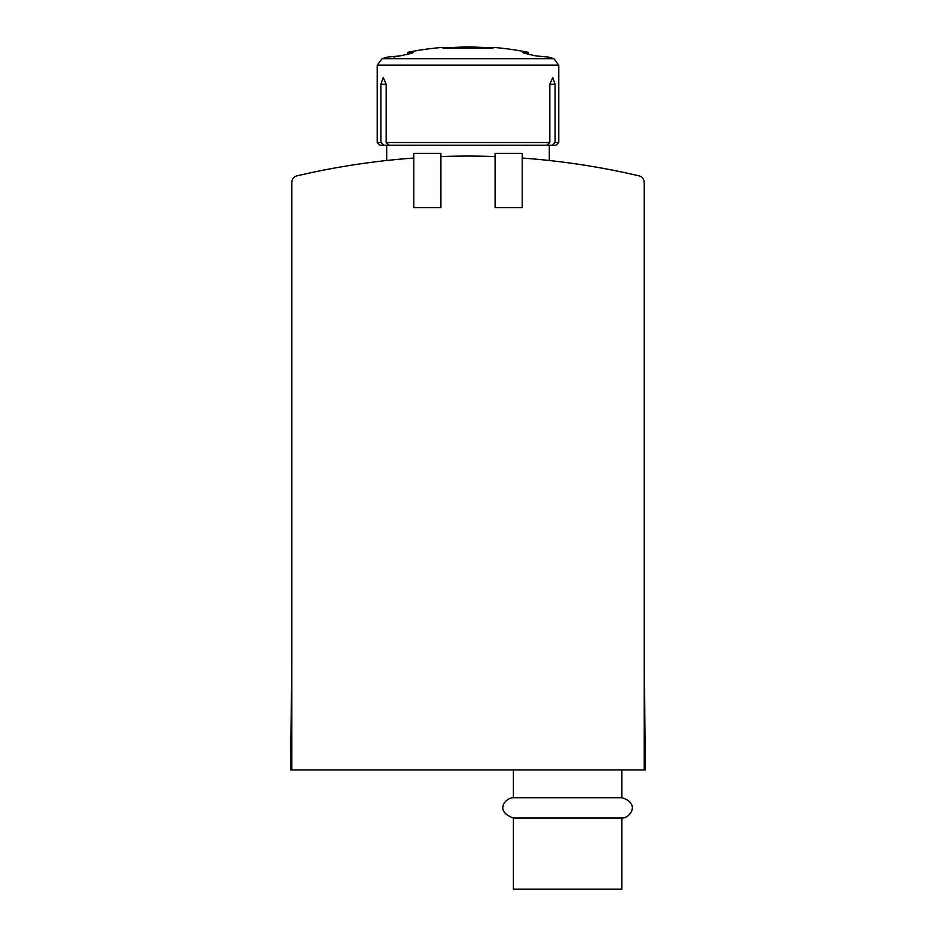 <?xml version="1.0" encoding="UTF-8"?>
<svg xmlns="http://www.w3.org/2000/svg" width="936" height="936" viewBox="0 0 936 936"><rect width="100%" height="100%" fill="white"/><g stroke="black" fill="none" stroke-linecap="round" stroke-linejoin="round"><path stroke-width="1.4" d="M644.167 769.954L644.167 182.438A6.774 6.774 0 0 0 638.937 175.839A749.373 749.373 0 0 0 522.206 158.044L522.206 207.581L495.097 207.581L495.097 156.569A749.373 749.373 0 0 0 440.903 156.569L440.903 153.375L413.794 153.375L413.794 158.044A749.373 749.373 0 0 0 297.063 175.839A6.774 6.774 0 0 0 291.833 182.438L291.833 769.954L645.524 769.954L644.167 666.151M291.833 666.151L290.476 769.954L291.833 769.954M440.903 156.569L440.903 207.581L413.794 207.581L413.794 158.044M621.808 797.729L513.396 797.729C506.13 797.46 493.635 810.775 513.396 818.052L513.396 889.2L621.808 889.2L621.808 818.052C630.232 818.497 640.458 803.135 621.808 797.729L621.808 769.954M513.396 818.052L621.808 818.052M495.097 156.569L495.097 153.375L522.206 153.375L522.206 158.044M442.845 47.97L442.693 47.373L442.845 47.97L442.693 47.373L442.845 47.97L493.155 47.97L493.307 47.373L493.155 47.97L468 46.8L442.845 47.97M469.334 46.8L493.155 47.97L493.307 47.373L493.155 47.97M393.74 56.991L400.023 55.926A303.007 303.007 0 0 1 406.645 54.487A303.007 303.007 0 0 0 400.023 55.926L388.054 56.991A304.902 304.902 0 0 0 382.075 58.675L377.208 65.181L377.208 142.529L380.94 142.529L383.76 145.244L379.922 145.244L377.208 142.529M413.396 52.474L407.698 52.346L407.698 54.265M412.834 52.837L412.834 52.346C414.133 52.568 412.062 53.282 406.645 54.487M552.766 77.489L555.06 84.263L552.766 77.489L549.841 84.263L549.841 142.529L546.835 145.244L556.078 145.244L558.792 142.529L558.792 65.181L553.925 58.675L558.792 65.181L377.208 65.181L382.075 58.675L553.925 58.675A304.902 304.902 0 0 0 547.946 56.991L535.977 55.926A303.007 303.007 0 0 0 529.355 54.487A303.007 303.007 0 0 1 535.977 55.926M529.355 54.487L523.165 52.837M522.604 52.474L528.302 52.346A304.902 304.902 0 0 0 493.307 47.373M546.835 145.244L389.165 145.244L386.159 142.529L386.159 84.263L383.233 77.489L380.94 84.263L380.94 142.529M549.841 142.529L386.159 142.529M549.841 84.263L555.06 84.263L555.06 142.529L558.792 142.529M552.24 145.244L555.06 142.529M383.76 145.244L389.165 145.244M386.159 84.263L380.94 84.263M513.396 797.729L513.396 769.954M549.303 160.512L549.303 145.244M386.697 160.512L386.697 145.244M442.693 47.373A304.902 304.902 0 0 0 407.698 52.346M528.302 52.346L528.302 54.265"/></g></svg>
